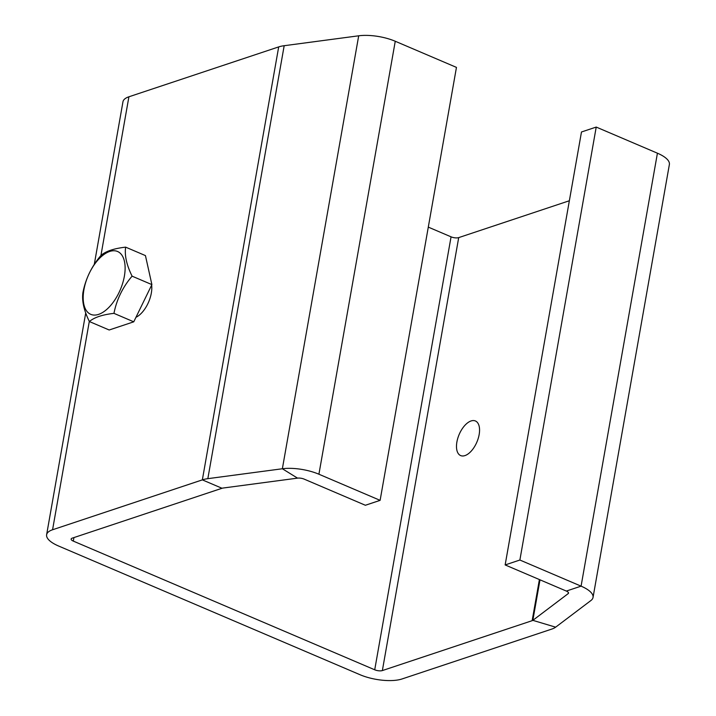 <?xml version="1.0" encoding="UTF-8"?>
<svg xmlns="http://www.w3.org/2000/svg" width="716" height="716" viewBox="0 0 716 716"><rect width="100%" height="100%" fill="white"/><g stroke="black" fill="none" stroke-linecap="round" stroke-linejoin="round"><path stroke-width="1.07" d="M593.036 597.439L669.379 164.483A30.43 10.812 -170 0 0 657.422 153.197L596.222 127.072L519.879 560.028L581.079 586.153A30.43 10.812 10 0 1 593.036 597.439A30.43 10.812 10 0 1 590.933 600.509L555.652 627.171A30.43 10.812 10 0 1 551.812 629.078L402.025 678.965A30.43 10.812 10 0 1 359.987 674.705L58.578 546.013A30.43 10.812 10 0 1 46.621 534.727A30.43 10.812 10 0 1 52.572 529.759L202.351 479.872A30.43 10.812 10 0 1 207.837 478.664L282.364 468.756A30.43 10.812 10 0 1 318.915 474.225L380.115 500.35L456.459 67.394L395.259 41.26A30.43 10.812 -170 0 0 358.698 35.8L284.18 45.708A30.43 10.812 -170 0 0 278.694 46.907L128.907 96.794A30.43 10.812 -170 0 0 122.964 101.77L94.288 264.383M151.649 285.111A22.133 11.349 113.1 0 1 135.959 317.295M596.222 127.072L581.482 131.977L505.147 564.933L566.338 591.067A5.531 1.969 10 0 1 568.513 593.117A5.531 1.969 10 0 1 568.128 593.671L532.847 620.342A5.531 1.969 10 0 1 532.149 620.683L382.362 670.57A5.531 1.969 10 0 1 374.719 669.791L73.318 541.108A5.531 1.969 10 0 1 71.144 539.05A5.531 1.969 10 0 1 72.227 538.146L222.014 488.267A5.531 1.969 10 0 1 223.007 488.043L297.534 478.136A5.531 1.969 10 0 1 304.184 479.129L365.375 505.263L380.115 500.35M428.293 227.115L451.062 236.835A5.531 1.969 -170 0 0 458.705 237.614L569.354 200.757M89.384 321.547L109.181 329.995L133.758 321.815L151.89 284.61L145.438 255.594L125.64 247.145C124.459 255.388 126.607 265.063 132.093 276.161C122.713 287.134 116.672 299.539 113.96 313.357C102.442 314.664 94.243 317.394 89.384 321.547C83.897 310.449 81.749 300.783 82.931 292.531C85.643 278.712 91.684 266.307 101.054 255.326C105.923 251.182 114.112 248.452 125.64 247.145M151.89 284.61L132.093 276.161M133.758 321.815L113.96 313.357M479.156 434.567A18.813 9.648 113.1 0 1 460.639 455.573A18.813 9.648 113.1 0 1 459.153 434.487A18.813 9.648 113.1 0 1 475.415 420.972A18.813 9.648 113.1 0 1 479.156 434.567M119.071 252.309A34.162 17.524 113.1 0 1 109.467 306.788A34.162 17.524 113.1 0 1 83.933 289.649A34.162 17.524 113.1 0 1 119.071 252.309M505.147 564.933L519.879 560.028M222.014 488.267L202.351 479.872L278.694 46.907M128.907 96.794L100.929 255.487M89.312 321.395L52.572 529.759M284.18 45.708L207.837 478.664M73.936 537.582L73.318 541.108M297.534 478.136L282.364 468.756L358.698 35.8M374.719 669.791L451.062 236.835M395.259 41.26L318.915 474.225M382.362 670.57L458.705 237.614M532.149 620.683L539.399 579.566M555.652 627.171L532.847 620.342L539.998 579.817M568.128 593.671L568.343 592.463M566.338 591.067L581.079 586.153L657.422 153.197M85.723 312.999L46.621 534.727"/></g></svg>
